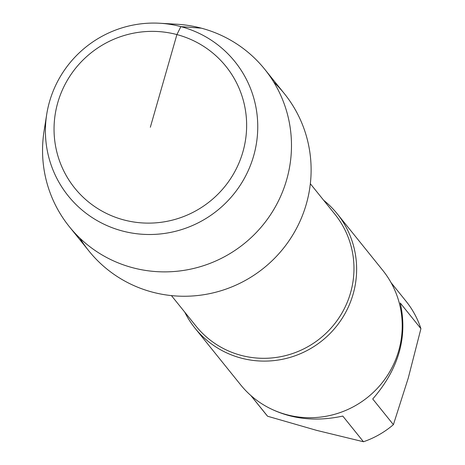 <?xml version="1.0" encoding="UTF-8"?>
<svg xmlns="http://www.w3.org/2000/svg" width="465" height="465" viewBox="0 0 465 465"><rect width="100%" height="100%" fill="white"/><g stroke="black" fill="none" stroke-linecap="round" stroke-linejoin="round"><path stroke-width="0.7" d="M250.827 395.494L265.87 414.175A90.007 88.199 -38.8 0 0 267.584 416.239L316.636 430.369L363.467 441.75A90.007 88.199 -38.8 0 0 393.402 424.65L408.27 378.033L420.924 328.662A90.007 88.199 -38.8 0 0 406.061 301.256L391.019 282.581M251.013 395.663L267.584 416.239M363.467 441.75L342.786 416.076C315.398 421.993 290.486 419.105 268.061 407.41M420.924 328.662L400.249 302.988C407.881 336.986 398.708 368.978 372.727 398.982L393.402 424.65M79.922 238.19A125.451 122.934 -38.8 0 0 263.76 268.067A125.451 122.934 -38.8 0 0 273.74 82.084M184.75 312.137A91.25 89.42 -38.8 0 0 195.027 328.203L240.626 384.817A91.25 89.42 -38.8 0 0 367.78 397.215A91.25 89.42 -38.8 0 0 382.759 270.339L337.16 213.726A91.25 89.42 -38.8 0 0 323.657 200.264M195.027 328.203A91.25 89.42 -38.8 0 0 322.187 340.607A91.25 89.42 -38.8 0 0 337.16 213.726M46.715 114.344L44.076 131.014A125.451 122.934 -38.8 0 0 69.308 226.641L88.943 251.019A125.451 122.934 -38.8 0 0 263.76 268.067A125.451 122.934 -38.8 0 0 284.353 93.634L264.719 69.256A125.451 122.934 -38.8 0 0 176.665 24.221L159.815 23.25A107.014 104.863 -38.8 0 0 49.534 101.637A107.014 104.863 -38.8 0 0 46.715 114.344A107.014 104.863 -38.8 0 0 137.774 233.86A107.014 104.863 -38.8 0 0 257.18 137.681A107.014 104.863 -38.8 0 0 159.815 23.25M57.782 102.62A97.057 95.11 -38.8 0 0 173.608 219.806A97.057 95.11 -38.8 0 0 219.631 59.305A97.057 95.11 -38.8 0 0 57.782 102.62M69.308 226.641A125.451 122.934 -38.8 0 0 244.125 243.689A125.451 122.934 -38.8 0 0 264.719 69.256M150.34 127.241L176.909 34.579L180.879 26.621L201.357 28.173M171.434 295.606L196.038 326.151A89.175 87.385 -38.8 0 0 320.309 338.276A89.175 87.385 -38.8 0 0 334.945 214.278L310.335 183.727"/></g></svg>
